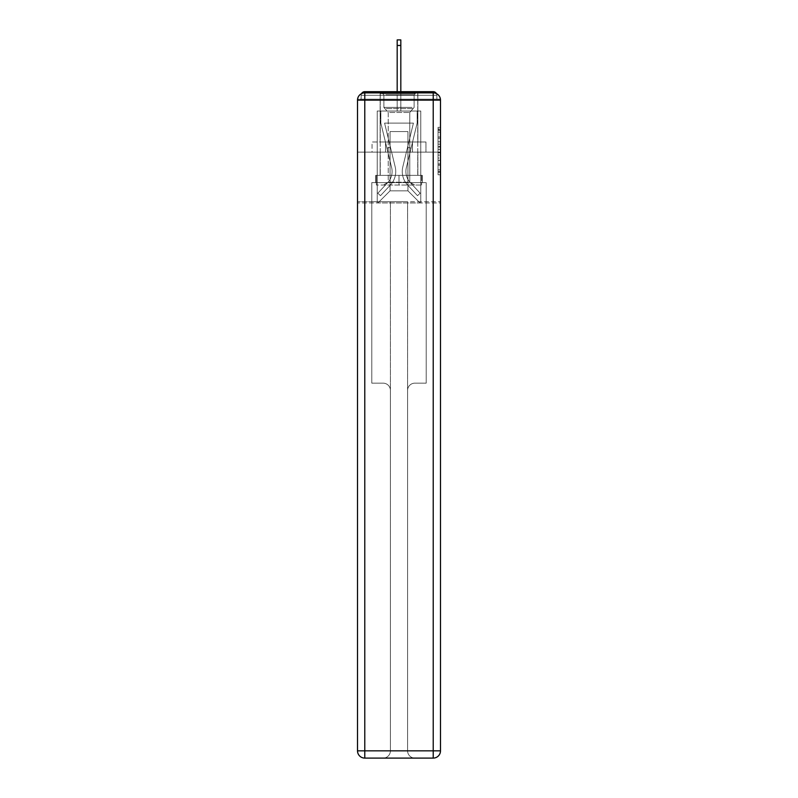 <?xml version="1.0" encoding="UTF-8"?>
<svg xmlns="http://www.w3.org/2000/svg" width="798" height="798" viewBox="0 0 798 798"><rect width="100%" height="100%" fill="white"/><g stroke="black" fill="none" stroke-linecap="round" stroke-linejoin="round"><path stroke-width="0.6" stroke-dasharray="3.99 2.99" d="M438.062 141.795L438.062 149.396L440.486 149.396L440.486 172.418L440.486 129.685L440.486 149.396L438.062 149.396L438.062 128.967L438.062 174.802L438.062 127.311L438.062 171.47L440.486 171.47L438.062 171.47L440.486 171.47L438.062 171.47L438.062 163.879L438.062 174.802L440.486 174.802L440.486 127.311L440.486 171.351L440.486 152.717L438.062 152.717L440.486 152.717L440.486 163.879L440.486 130.633L438.062 130.633L440.486 130.633L440.486 174.802L440.486 129.685L440.486 174.802L438.062 174.802L438.062 127.311L440.486 127.311L440.486 129.685L440.486 127.311L440.486 129.685L440.486 127.311L440.486 128.967L440.486 127.311L438.062 127.311L438.062 130.633L440.486 130.633L438.062 130.633L438.062 141.795L440.486 141.795M417.873 91.67L417.873 141.984L380.127 141.984L417.873 141.984L380.127 141.984L380.127 91.67L417.873 91.67L380.127 91.67L417.873 91.67L380.127 91.67L380.127 141.984L417.873 141.984L417.873 91.67L380.127 91.67M440.486 146.543L440.486 144.169L440.486 146.543L438.062 146.543L438.062 136.987L438.062 165.126L438.062 158.054L440.486 158.054L438.062 158.054L438.062 174.802L440.486 174.802L438.062 174.802L440.486 174.802L438.062 174.802L438.062 127.311L440.486 127.311L438.062 127.311L440.486 127.311L438.062 127.311L438.062 146.543L440.486 146.543M440.486 100.129L433.224 100.129L433.224 92.877A7.262 7.262 0 0 1 440.486 100.129A7.262 7.262 0 0 0 433.224 92.877A7.262 7.262 0 0 1 440.486 100.129A7.262 7.262 0 0 0 433.224 92.877L364.776 92.877L364.776 100.129L433.224 100.129L433.224 750.838L364.776 750.838L364.776 100.129L357.514 100.129A7.262 7.262 0 0 1 364.776 92.877L433.224 92.877L364.776 92.877A7.262 7.262 0 0 0 357.514 100.129L357.514 750.838A7.262 7.262 0 0 0 364.776 758.1L433.224 758.1A7.262 7.262 0 0 0 440.486 750.838L440.486 100.129L440.486 152.139L440.486 100.129L440.486 152.139L357.514 152.139L440.486 152.139L357.514 152.139L357.514 100.129L357.514 152.139L440.486 152.139L357.514 152.139L440.486 152.139L357.514 152.139L440.486 152.139L440.486 202.941L357.514 202.941L440.486 202.941L440.486 99.161L436.855 99.161L436.855 95.291A3.631 3.631 0 0 0 436.456 93.635M397.185 45.466L400.815 45.466L397.185 45.466L400.815 45.466L397.185 45.466L400.815 45.466L397.185 45.466L400.815 45.466L397.185 45.466L400.815 45.466L397.185 45.466L400.815 45.466L397.185 45.466L400.815 45.466L400.815 39.9L397.185 39.9L397.185 111.022L377.225 111.022L377.225 202.941L420.775 202.941L420.775 111.022L377.225 111.022L377.225 202.941L377.953 202.941L390.052 190.842L390.052 131.58L390.052 190.842L390.052 131.58L407.948 131.58L407.948 190.842L420.047 202.941L420.775 202.941L420.775 111.022L377.225 111.022L377.225 202.941L377.953 202.941L390.052 190.842L390.052 131.58L390.052 190.842L390.052 131.58L407.948 131.58L407.948 190.842L420.047 202.941L420.775 202.941L420.775 111.022L377.225 111.022L377.225 202.941L377.953 202.941L390.052 190.842L390.052 131.58L407.948 131.58L407.948 190.842L420.047 202.941L420.775 202.941L420.775 111.022L377.225 111.022L377.225 202.941L377.953 202.941L390.052 190.842L390.052 131.58L407.948 131.58L407.948 190.842L420.047 202.941L420.775 202.941L420.775 111.022L377.225 111.022L377.225 202.941L377.953 202.941L390.052 190.842L390.052 131.58L407.948 131.58L407.948 190.842L420.047 202.941L420.775 202.941L420.775 111.022L377.225 111.022L377.225 202.941L377.953 202.941L390.052 190.842L390.052 131.58L407.948 131.58L407.948 190.842L420.047 202.941L420.775 202.941L420.775 111.022L377.225 111.022L377.225 202.941L377.953 202.941L390.052 190.842L390.052 131.58L407.948 131.58L407.948 190.842L420.047 202.941L420.775 202.941L420.775 111.022L400.815 111.022L420.775 111.022L400.815 111.022L420.775 111.022L400.815 111.022L420.775 111.022L400.815 111.022L400.815 99.161L400.815 111.022L400.815 99.161L400.815 111.022L400.815 99.161L400.815 111.022L400.815 99.161L400.815 111.022L400.815 99.161L400.815 111.022L400.815 99.161L400.815 111.022L400.815 99.161L400.815 111.022L377.225 111.022L377.225 202.941L377.953 202.941L390.052 190.842L390.052 131.58L407.948 131.58L407.948 190.842L420.047 202.941L420.775 202.941L420.775 111.022L420.775 202.941L420.775 111.022L420.775 202.941L420.775 111.022L420.775 202.941L377.953 202.941L390.052 190.842L390.052 131.58L407.948 131.58L407.948 190.842L420.047 202.941L407.948 190.842L420.047 202.941L407.948 190.842L420.047 202.941L407.948 190.842L390.052 190.842L390.052 131.58L407.948 131.58L407.948 190.842L420.047 202.941L407.948 190.842L407.948 131.58L390.052 131.58L407.948 131.58L407.948 190.842L407.948 131.58L390.052 131.58L390.052 190.842L407.948 190.842L407.948 131.58L390.052 131.58L407.948 131.58L407.948 190.842L407.948 131.58L390.052 131.58L390.052 190.842L377.953 202.941L390.052 190.842L377.953 202.941L390.052 190.842L377.953 202.941L390.052 190.842L377.953 202.941L377.225 202.941L377.953 202.941L377.225 202.941L377.953 202.941L377.225 202.941L377.225 111.022L377.225 202.941L377.225 111.022L377.225 202.941L377.225 111.022L400.815 111.022L400.815 39.9L400.815 111.022L400.815 39.9L400.815 111.022L397.185 111.022L400.815 111.022L400.815 39.9L400.815 111.022L400.815 39.9L400.815 111.022L397.185 111.022L400.815 111.022L400.815 39.9L400.815 111.022L400.815 39.9L400.815 111.022L397.185 111.022L397.185 99.161L400.815 99.161L397.185 99.161L397.185 111.022L397.185 99.161L400.815 99.161L397.185 99.161L400.815 99.161L397.185 99.161L400.815 99.161L397.185 99.161L400.815 99.161L397.185 99.161L400.815 99.161L397.185 99.161L400.815 99.161L397.185 99.161L397.185 111.022L397.185 39.9L397.185 91.67M361.544 93.635A3.631 3.631 0 0 0 361.145 95.291A3.631 3.631 0 0 1 364.776 91.67L433.224 91.67A3.631 3.631 0 0 1 436.855 95.291A3.631 3.631 0 0 0 433.224 91.67L364.776 91.67L433.224 91.67A3.631 3.631 0 0 1 436.855 95.291A3.631 3.631 0 0 0 433.224 91.67L364.776 91.67A3.631 3.631 0 0 0 361.145 95.291L361.145 99.161L361.145 95.291A3.631 3.631 0 0 1 364.776 91.67A3.631 3.631 0 0 0 361.145 95.291L361.145 99.161L357.514 99.161L357.514 202.941L357.514 152.139L357.514 201.734L440.486 201.734L440.486 750.838A7.262 7.262 0 0 1 433.224 758.1L414.84 758.1A7.262 7.262 0 0 1 407.588 750.838L407.588 201.734L371.788 201.734L371.788 383.16L383.16 383.16A7.262 7.262 0 0 1 390.412 390.412L390.412 750.838A7.262 7.262 0 0 1 383.16 758.1A7.262 7.262 0 0 0 390.412 750.838L390.412 390.412A7.262 7.262 0 0 0 383.16 383.16L371.788 383.16L383.16 383.16A7.262 7.262 0 0 1 390.412 390.412L390.412 201.734L390.412 390.412A7.262 7.262 0 0 0 383.16 383.16L371.788 383.16L371.788 201.734L371.788 383.16L371.788 201.734L357.514 201.734L390.412 201.734L390.412 750.838A7.262 7.262 0 0 1 383.16 758.1L433.224 758.1L433.224 750.838L440.486 750.838A7.262 7.262 0 0 1 433.224 758.1A7.262 7.262 0 0 0 440.486 750.838L440.486 201.734L357.514 201.734L357.514 750.838L357.514 100.129A7.262 7.262 0 0 1 364.776 92.877A7.262 7.262 0 0 0 357.514 100.129M440.416 99.161L357.584 99.161M361.145 99.161L436.855 99.161L361.145 99.161L436.855 99.161L361.145 99.161L436.855 99.161L361.145 99.161L436.855 99.161L361.145 99.161L436.855 99.161L436.855 95.291A3.631 3.631 0 0 0 433.224 91.67L364.776 91.67A3.631 3.631 0 0 0 361.145 95.291L361.145 99.161L364.776 99.161L361.145 99.161L361.145 95.291L361.145 99.161M433.224 99.161L364.776 99.161L433.224 99.161L433.224 95.291L364.776 95.291L364.776 99.161L364.776 95.291L433.224 95.291L433.224 99.161L433.224 95.291L364.776 95.291L364.776 99.161L364.776 95.291L433.224 95.291L433.224 99.161L433.224 95.291L364.776 95.291L364.776 99.161L364.776 95.291L433.224 95.291L433.224 99.161L433.224 95.291L364.776 95.291L364.776 99.161L364.776 95.291L433.224 95.291L433.224 99.161L433.224 95.291L364.776 95.291L364.776 99.161L364.776 95.291L433.224 95.291L433.224 99.161L433.224 95.291L364.776 95.291L364.776 99.161L364.776 95.291L433.224 95.291L433.224 99.161L433.224 95.291L364.776 95.291L364.776 99.161L364.776 95.291L433.224 95.291L433.224 99.161M433.224 91.67L433.224 95.291L436.855 95.291L433.224 95.291L433.224 91.67L433.224 95.291L436.855 95.291L433.224 95.291L433.224 91.67L433.224 95.291L436.855 95.291L433.224 95.291L433.224 91.67L433.224 95.291L436.855 95.291L433.224 95.291L433.224 91.67L433.224 95.291L436.855 95.291L433.224 95.291L433.224 91.67L433.224 95.291L436.855 95.291L433.224 95.291L433.224 91.67L433.224 95.291L436.855 95.291L433.224 95.291L433.224 91.67A3.631 3.631 0 0 1 436.855 95.291A3.631 3.631 0 0 0 433.224 91.67A3.631 3.631 0 0 1 436.855 95.291A3.631 3.631 0 0 0 433.224 91.67A3.631 3.631 0 0 1 436.855 95.291L436.855 99.161L436.855 95.291A3.631 3.631 0 0 0 433.224 91.67L364.776 91.67A3.631 3.631 0 0 0 361.145 95.291A3.631 3.631 0 0 1 364.776 91.67A3.631 3.631 0 0 0 361.145 95.291L364.776 95.291L364.776 91.67A3.631 3.631 0 0 0 361.145 95.291L364.776 95.291L364.776 91.67A3.631 3.631 0 0 0 361.145 95.291L364.776 95.291L364.776 91.67A3.631 3.631 0 0 0 361.145 95.291L364.776 95.291L364.776 91.67L364.776 95.291L361.145 95.291L364.776 95.291L364.776 91.67L364.776 95.291L361.145 95.291L364.776 95.291L364.776 91.67L364.776 95.291L361.145 95.291L364.776 95.291L364.776 91.67L364.776 95.291L361.145 95.291L364.776 95.291L364.776 91.67L364.776 95.291L361.145 95.291L364.776 95.291L364.776 91.67L433.224 91.67L364.776 91.67M372.048 152.139L425.952 152.139L372.048 152.139L372.048 141.984L425.952 141.984L385.524 141.984L385.524 152.139L385.524 141.984L412.476 141.984L412.476 152.139L412.476 141.984L425.952 141.984L425.952 152.139L425.952 141.984L372.048 141.984L372.048 152.139M438.062 149.396L440.486 149.396L438.062 149.396M438.062 128.967L438.062 127.311L438.062 128.967L440.486 128.967L438.062 128.967M438.062 165.006L438.062 155.091L438.062 165.006L440.486 165.006L438.062 165.006M438.062 155.091L438.062 152.717L440.486 152.717L438.062 152.717L438.062 155.091L440.486 155.091L438.062 155.091M438.062 136.987L438.062 130.633L438.062 136.987L440.486 136.987L438.062 136.987M438.062 127.311L440.486 127.311L438.062 127.311L438.062 129.685L438.062 127.311L440.486 127.311M438.062 174.802L440.486 174.802L438.062 174.802L438.062 172.418L438.062 174.802M412.476 141.984L412.476 152.139L412.476 141.984M385.524 141.984L385.524 152.139L385.524 141.984M402.82 166.822A19.84 19.84 0 0 0 407.579 184.996L417.514 195.68L420.167 193.216L417.514 195.68L407.579 184.996L417.514 195.68L420.167 193.216L417.514 195.68L407.579 184.996L417.514 195.68L420.167 193.216L417.514 195.68L407.579 184.996L417.514 195.68L420.167 193.216L417.514 195.68L407.579 184.996L417.514 195.68L420.167 193.216L417.514 195.68L407.579 184.996L417.514 195.68L420.167 193.216L417.514 195.68L407.579 184.996L417.514 195.68L420.167 193.216L417.514 195.68L407.579 184.996L417.514 195.68L420.167 193.216L417.514 195.68L407.579 184.996L417.514 195.68L420.167 193.216L417.514 195.68L407.579 184.996L417.514 195.68L420.167 193.216L417.514 195.68L407.579 184.996L417.514 195.68L420.167 193.216L417.514 195.68L407.579 184.996L417.514 195.68L420.167 193.216L417.514 195.68L407.579 184.996L417.514 195.68L420.167 193.216L417.514 195.68L407.579 184.996L417.514 195.68L420.167 193.216L417.514 195.68L407.579 184.996A19.84 19.84 0 0 1 402.262 171.49A19.84 19.84 0 0 0 407.579 184.996A19.84 19.84 0 0 1 402.262 171.49A19.84 19.84 0 0 0 407.579 184.996A19.84 19.84 0 0 1 402.262 171.49A19.84 19.84 0 0 0 407.579 184.996A19.84 19.84 0 0 1 402.262 171.49A19.84 19.84 0 0 0 407.579 184.996A19.84 19.84 0 0 1 402.262 171.49A19.84 19.84 0 0 0 407.579 184.996A19.84 19.84 0 0 1 402.262 171.49A19.84 19.84 0 0 0 407.579 184.996A19.84 19.84 0 0 1 402.262 171.49A19.84 19.84 0 0 0 407.579 184.996A19.84 19.84 0 0 1 402.262 171.49A19.84 19.84 0 0 0 407.579 184.996A19.84 19.84 0 0 1 402.262 171.49A19.84 19.84 0 0 0 407.579 184.996A19.84 19.84 0 0 1 402.262 171.49A19.84 19.84 0 0 0 407.579 184.996A19.84 19.84 0 0 1 402.262 171.49A19.84 19.84 0 0 0 407.579 184.996A19.84 19.84 0 0 1 402.262 171.49A19.84 19.84 0 0 0 407.579 184.996A19.84 19.84 0 0 1 402.262 171.49A19.84 19.84 0 0 0 407.579 184.996A19.84 19.84 0 0 1 402.82 166.822A19.84 19.84 0 0 0 402.262 171.49A19.84 19.84 0 0 1 402.82 166.822A19.84 19.84 0 0 0 402.262 171.49A19.84 19.84 0 0 1 402.82 166.822A19.84 19.84 0 0 0 402.262 171.49A19.84 19.84 0 0 1 402.82 166.822A19.84 19.84 0 0 0 402.262 171.49A19.84 19.84 0 0 1 402.82 166.822A19.84 19.84 0 0 0 402.262 171.49A19.84 19.84 0 0 1 402.82 166.822A19.84 19.84 0 0 0 402.262 171.49A19.84 19.84 0 0 1 402.82 166.822A19.84 19.84 0 0 0 402.262 171.49A19.84 19.84 0 0 1 402.82 166.822A19.84 19.84 0 0 0 402.262 171.49A19.84 19.84 0 0 1 402.82 166.822A19.84 19.84 0 0 0 402.262 171.49A19.84 19.84 0 0 1 402.82 166.822A19.84 19.84 0 0 0 402.262 171.49A19.84 19.84 0 0 1 402.82 166.822A19.84 19.84 0 0 0 402.262 171.49A19.84 19.84 0 0 1 402.82 166.822A19.84 19.84 0 0 0 402.262 171.49A19.84 19.84 0 0 1 402.82 166.822A19.84 19.84 0 0 0 402.262 171.49A19.84 19.84 0 0 1 402.82 166.822L413.414 123.111L402.82 166.822L407.549 147.301L411.08 148.159L406.352 167.68A16.209 16.209 0 0 0 410.232 182.533L420.167 193.216L410.232 182.533A16.209 16.209 0 0 1 405.893 171.49A16.209 16.209 0 0 0 410.232 182.533A16.209 16.209 0 0 1 405.893 171.49A16.209 16.209 0 0 0 410.232 182.533A16.209 16.209 0 0 1 405.893 171.49A16.209 16.209 0 0 0 410.232 182.533A16.209 16.209 0 0 1 405.893 171.49A16.209 16.209 0 0 0 410.232 182.533A16.209 16.209 0 0 1 405.893 171.49A16.209 16.209 0 0 0 410.232 182.533A16.209 16.209 0 0 1 405.893 171.49A16.209 16.209 0 0 0 410.232 182.533A16.209 16.209 0 0 1 405.893 171.49A16.209 16.209 0 0 0 410.232 182.533A16.209 16.209 0 0 1 405.893 171.49A16.209 16.209 0 0 0 410.232 182.533A16.209 16.209 0 0 1 405.893 171.49A16.209 16.209 0 0 0 410.232 182.533A16.209 16.209 0 0 1 405.893 171.49A16.209 16.209 0 0 0 410.232 182.533A16.209 16.209 0 0 1 405.893 171.49A16.209 16.209 0 0 0 410.232 182.533A16.209 16.209 0 0 1 405.893 171.49A16.209 16.209 0 0 0 410.232 182.533A16.209 16.209 0 0 1 405.893 171.49A16.209 16.209 0 0 0 410.232 182.533A16.209 16.209 0 0 1 406.352 167.68A16.209 16.209 0 0 0 405.893 171.49A16.209 16.209 0 0 1 406.352 167.68A16.209 16.209 0 0 0 405.893 171.49A16.209 16.209 0 0 1 406.352 167.68A16.209 16.209 0 0 0 405.893 171.49A16.209 16.209 0 0 1 406.352 167.68A16.209 16.209 0 0 0 405.893 171.49A16.209 16.209 0 0 1 406.352 167.68A16.209 16.209 0 0 0 405.893 171.49A16.209 16.209 0 0 1 406.352 167.68A16.209 16.209 0 0 0 405.893 171.49A16.209 16.209 0 0 1 406.352 167.68A16.209 16.209 0 0 0 405.893 171.49A16.209 16.209 0 0 1 406.352 167.68A16.209 16.209 0 0 0 405.893 171.49A16.209 16.209 0 0 1 406.352 167.68A16.209 16.209 0 0 0 405.893 171.49A16.209 16.209 0 0 1 406.352 167.68A16.209 16.209 0 0 0 405.893 171.49A16.209 16.209 0 0 1 406.352 167.68A16.209 16.209 0 0 0 405.893 171.49A16.209 16.209 0 0 1 406.352 167.68A16.209 16.209 0 0 0 405.893 171.49A16.209 16.209 0 0 1 406.352 167.68A16.209 16.209 0 0 0 405.893 171.49A16.209 16.209 0 0 1 406.352 167.68L417.145 123.111L406.352 167.68L417.145 123.111L417.145 111.022L380.855 111.022L417.145 111.022L380.855 111.022L417.145 111.022L380.855 111.022L417.145 111.022L380.855 111.022L417.145 111.022L380.855 111.022L417.145 111.022L380.855 111.022L417.145 111.022L380.855 111.022L417.145 111.022L417.145 123.111L406.352 167.68L417.145 123.111L417.145 111.022L417.145 123.111L406.352 167.68L417.145 123.111L417.145 111.022L417.145 123.111L406.352 167.68L417.145 123.111L417.145 111.022L417.145 123.111L406.352 167.68L417.145 123.111L417.145 111.022L417.145 123.111L406.352 167.68L417.145 123.111L417.145 111.022L417.145 123.111L406.352 167.68L411.08 148.159L407.549 147.301L402.82 166.822L413.414 123.111L384.586 123.111L395.18 166.822A19.84 19.84 0 0 1 390.421 184.996A19.84 19.84 0 0 0 395.18 166.822A19.84 19.84 0 0 1 390.421 184.996L380.486 195.68L390.421 184.996L380.486 195.68L377.833 193.216L380.486 195.68L377.833 193.216L380.486 195.68L390.421 184.996A19.84 19.84 0 0 0 395.18 166.822A19.84 19.84 0 0 1 390.421 184.996A19.84 19.84 0 0 0 395.18 166.822A19.84 19.84 0 0 1 390.421 184.996L380.486 195.68L390.421 184.996L380.486 195.68L377.833 193.216L380.486 195.68L377.833 193.216L380.486 195.68L390.421 184.996A19.84 19.84 0 0 0 395.18 166.822A19.84 19.84 0 0 1 390.421 184.996A19.84 19.84 0 0 0 395.18 166.822A19.84 19.84 0 0 1 390.421 184.996L380.486 195.68L390.421 184.996L380.486 195.68L377.833 193.216L380.486 195.68L377.833 193.216L380.486 195.68L390.421 184.996A19.84 19.84 0 0 0 395.18 166.822A19.84 19.84 0 0 1 390.421 184.996A19.84 19.84 0 0 0 395.18 166.822A19.84 19.84 0 0 1 390.421 184.996L380.486 195.68L390.421 184.996L380.486 195.68L377.833 193.216L380.486 195.68L377.833 193.216L380.486 195.68L390.421 184.996A19.84 19.84 0 0 0 395.18 166.822A19.84 19.84 0 0 1 390.421 184.996A19.84 19.84 0 0 0 395.18 166.822A19.84 19.84 0 0 1 390.421 184.996L380.486 195.68L390.421 184.996L380.486 195.68L377.833 193.216L380.486 195.68L377.833 193.216L380.486 195.68L390.421 184.996A19.84 19.84 0 0 0 395.18 166.822A19.84 19.84 0 0 1 390.421 184.996A19.84 19.84 0 0 0 395.18 166.822A19.84 19.84 0 0 1 390.421 184.996L380.486 195.68L390.421 184.996L380.486 195.68L377.833 193.216L380.486 195.68L377.833 193.216L380.486 195.68L390.421 184.996A19.84 19.84 0 0 0 395.18 166.822A19.84 19.84 0 0 1 390.421 184.996A19.84 19.84 0 0 0 395.18 166.822A19.84 19.84 0 0 1 390.421 184.996L380.486 195.68L390.421 184.996L380.486 195.68L377.833 193.216L380.486 195.68L377.833 193.216L380.486 195.68L390.421 184.996A19.84 19.84 0 0 0 395.18 166.822L384.586 123.111L413.414 123.111L402.82 166.822L407.549 147.301L411.08 148.159L407.549 147.301L402.82 166.822L413.414 123.111L384.586 123.111L395.18 166.822L390.451 147.301L386.92 148.159L391.648 167.68A16.209 16.209 0 0 1 387.768 182.533L377.833 193.216L387.768 182.533A16.209 16.209 0 0 0 391.648 167.68A16.209 16.209 0 0 1 387.768 182.533L377.833 193.216L387.768 182.533A16.209 16.209 0 0 0 391.648 167.68A16.209 16.209 0 0 1 387.768 182.533L377.833 193.216L387.768 182.533A16.209 16.209 0 0 0 391.648 167.68A16.209 16.209 0 0 1 387.768 182.533L377.833 193.216L387.768 182.533A16.209 16.209 0 0 0 391.648 167.68A16.209 16.209 0 0 1 387.768 182.533L377.833 193.216L387.768 182.533A16.209 16.209 0 0 0 391.648 167.68A16.209 16.209 0 0 1 387.768 182.533L377.833 193.216L387.768 182.533A16.209 16.209 0 0 0 391.648 167.68A16.209 16.209 0 0 1 387.768 182.533L377.833 193.216L387.768 182.533A16.209 16.209 0 0 0 391.648 167.68A16.209 16.209 0 0 1 387.768 182.533L377.833 193.216L387.768 182.533A16.209 16.209 0 0 0 391.648 167.68A16.209 16.209 0 0 1 387.768 182.533L377.833 193.216L387.768 182.533A16.209 16.209 0 0 0 391.648 167.68A16.209 16.209 0 0 1 387.768 182.533L377.833 193.216L387.768 182.533A16.209 16.209 0 0 0 391.648 167.68A16.209 16.209 0 0 1 387.768 182.533L377.833 193.216L387.768 182.533A16.209 16.209 0 0 0 391.648 167.68A16.209 16.209 0 0 1 387.768 182.533L377.833 193.216L387.768 182.533A16.209 16.209 0 0 0 391.648 167.68A16.209 16.209 0 0 1 387.768 182.533L377.833 193.216L387.768 182.533A16.209 16.209 0 0 0 391.648 167.68A16.209 16.209 0 0 1 387.768 182.533L377.833 193.216L387.768 182.533A16.209 16.209 0 0 0 391.648 167.68L380.855 123.111L391.648 167.68L380.855 123.111L380.855 111.022L380.855 123.111L391.648 167.68L380.855 123.111L380.855 111.022L380.855 123.111L391.648 167.68L380.855 123.111L380.855 111.022L380.855 123.111L391.648 167.68L380.855 123.111L380.855 111.022L380.855 123.111L391.648 167.68L380.855 123.111L380.855 111.022L380.855 123.111L391.648 167.68L386.92 148.159L390.451 147.301L395.18 166.822L384.586 123.111L413.414 123.111L402.82 166.822L407.549 147.301L411.08 148.159L407.549 147.301L402.82 166.822L413.414 123.111L384.586 123.111L395.18 166.822L390.451 147.301L386.92 148.159L390.451 147.301L395.18 166.822L384.586 123.111L413.414 123.111L402.82 166.822L407.549 147.301L411.08 148.159L407.549 147.301L402.82 166.822L413.414 123.111L384.586 123.111L395.18 166.822L390.451 147.301L386.92 148.159L390.451 147.301L395.18 166.822L384.586 123.111L413.414 123.111L402.82 166.822L407.549 147.301L411.08 148.159L407.549 147.301L402.82 166.822L413.414 123.111L384.586 123.111L395.18 166.822L390.451 147.301L386.92 148.159L390.451 147.301L395.18 166.822L384.586 123.111L413.414 123.111L402.82 166.822L407.549 147.301L411.08 148.159L407.549 147.301L402.82 166.822L413.414 123.111L384.586 123.111L395.18 166.822L390.451 147.301L386.92 148.159L390.451 147.301L395.18 166.822L384.586 123.111L413.414 123.111L402.82 166.822M380.855 123.111L380.855 111.022L380.855 123.111L391.648 167.68L380.855 123.111L380.855 111.022L380.855 123.111M390.451 147.301L386.92 148.159L390.451 147.301L395.18 166.822L384.586 123.111L395.18 166.822L390.451 147.301L386.92 148.159L390.451 147.301M413.145 93.605L382.671 93.605L413.145 93.605M385.903 94.812L414.122 94.812L385.903 94.812M412.616 185.036L383.279 185.036L412.616 185.036M408.327 182.173L388.237 182.173L408.327 182.173M389.673 112.468L409.763 112.468L389.673 112.468M415.239 93.605L380.257 93.605L415.239 93.605M415.239 175.361L380.257 175.361L415.239 175.361M376.387 175.361L421.613 175.361L376.387 175.361L376.387 185.036L421.613 185.036L376.387 185.036L421.613 185.036L376.387 185.036L376.387 175.361L399 175.361L399 185.036L399 175.361L421.613 175.361L421.613 185.036L421.613 175.361L376.387 175.361L376.387 185.036L376.387 175.361M399 175.361L399 185.036L399 175.361L422.341 175.361L375.659 175.361L375.659 182.622L371.788 182.622L371.788 201.734L371.788 182.622L426.212 182.622L422.341 182.622L426.212 182.622L426.212 383.16L426.212 182.622L426.212 201.734L426.212 182.622L371.788 182.622L422.341 182.622L375.659 182.622L375.659 175.361L399 175.361L399 182.622L399 175.361L375.659 175.361L422.341 175.361L422.341 182.622L422.341 175.361L422.341 182.622L422.341 175.361L399 175.361M421.613 175.361L421.613 185.036L421.613 175.361M417.873 152.139L417.873 175.361L380.127 175.361L417.873 175.361L380.127 175.361L417.873 175.361L417.873 152.139L380.127 152.139L380.127 175.361L380.127 152.139L417.873 152.139M440.486 152.139L440.486 201.734L440.486 152.139M414.84 383.16L426.212 383.16L414.84 383.16A7.262 7.262 0 0 0 407.588 390.412A7.262 7.262 0 0 1 414.84 383.16L426.212 383.16L414.84 383.16A7.262 7.262 0 0 0 407.588 390.412L407.588 750.838A7.262 7.262 0 0 0 414.84 758.1A7.262 7.262 0 0 1 407.588 750.838L407.588 390.412A7.262 7.262 0 0 1 414.84 383.16M364.776 758.1A7.262 7.262 0 0 1 357.514 750.838A7.262 7.262 0 0 0 364.776 758.1A7.262 7.262 0 0 1 357.514 750.838L364.776 750.838L364.776 758.1M390.412 201.734L407.588 201.734L407.588 750.838A7.262 7.262 0 0 0 414.84 758.1L383.16 758.1A7.262 7.262 0 0 0 390.412 750.838L390.412 201.734M375.659 175.361L375.659 182.622L375.659 175.361M371.788 182.622L371.788 201.734L371.788 182.622M413.414 123.111L384.586 123.111L413.414 123.111M417.145 123.111L417.145 111.022L417.145 123.111M407.549 147.301L411.08 148.159L407.549 147.301M400.815 91.67L400.815 45.466M438.062 163.879L440.486 163.879L438.062 163.879M438.062 160.308L440.486 160.308M438.062 138.234L440.486 138.234L438.062 138.234M438.062 129.685L440.486 129.685M438.062 172.418L440.486 172.418M438.062 169.814L440.486 169.814M438.062 132.298L440.486 132.298M438.062 147.012L440.486 147.012L438.062 147.012M438.062 160.428L440.486 160.428L438.062 160.428M438.062 165.126L440.486 165.126L438.062 165.126M438.062 144.169L440.486 144.169L438.062 144.169M412.097 107.411L383.878 107.411L412.097 107.411M386.332 108.608L413.623 108.608L386.332 108.608M438.062 171.351L440.486 171.351M438.062 171.47L440.486 171.47M438.062 130.633L440.486 130.633M400.815 39.9L397.185 39.9M414.122 94.812L415.329 93.605L414.122 94.812L414.122 107.411L409.763 112.468L409.763 182.173L414.721 185.036L409.763 182.173L409.763 112.468L414.122 107.411L414.122 94.812M380.257 93.605L380.257 175.361L380.257 93.605M417.743 93.605L417.743 175.361L417.743 93.605M383.878 107.411L383.878 94.812L382.671 93.605L383.878 94.812L383.878 107.411L388.237 112.468L388.237 182.173L383.279 185.036L388.237 182.173L388.237 112.468L383.878 107.411"/><path stroke-width="1.2" d="M440.486 100.129A7.262 7.262 0 0 0 433.224 92.877A7.262 7.262 0 0 1 440.486 100.129L440.486 750.838L433.224 750.838L433.224 758.1L364.776 758.1A7.262 7.262 0 0 1 357.514 750.838L357.514 100.129A7.262 7.262 0 0 1 364.776 92.877L433.224 92.877L433.224 100.129L364.776 100.129L364.776 750.838L433.224 750.838L433.224 100.129L440.486 100.129L440.416 99.161M357.514 100.129L364.776 100.129L364.776 92.877A7.262 7.262 0 0 0 357.514 100.129L357.584 99.161M436.456 93.635A3.631 3.631 0 0 0 433.224 91.67L364.776 91.67A3.631 3.631 0 0 0 361.544 93.635M433.224 91.67L417.873 91.67M380.127 91.67L364.776 91.67M433.224 758.1A7.262 7.262 0 0 0 440.486 750.838A7.262 7.262 0 0 1 433.224 758.1M400.815 45.466L397.185 45.466L397.185 39.9L400.815 39.9L400.815 91.67M397.185 45.466L397.185 91.67M364.776 758.1L364.776 750.838L357.514 750.838A7.262 7.262 0 0 0 364.776 758.1"/></g></svg>

